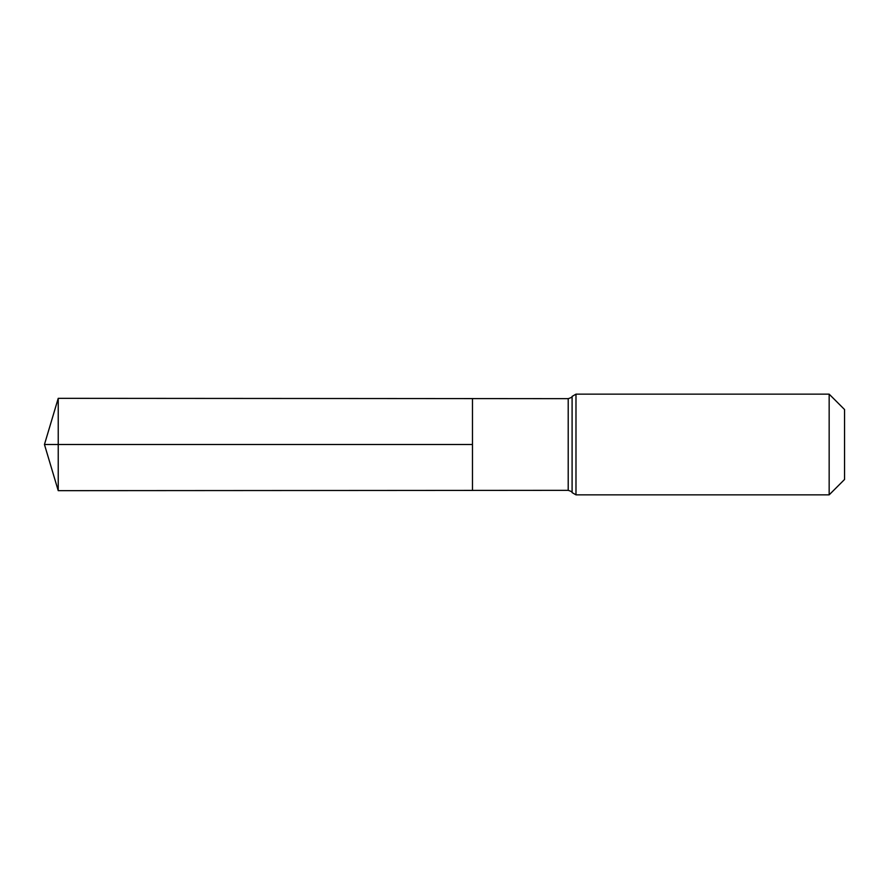 <?xml version="1.0" encoding="UTF-8"?>
<svg xmlns="http://www.w3.org/2000/svg" width="889" height="889" viewBox="0 0 889 889"><rect width="100%" height="100%" fill="white"/><g stroke="black" fill="none" stroke-linecap="round" stroke-linejoin="round"><path stroke-width="1.33" d="M472.47 444.5L472.47 398.594L58.23 398.339L58.23 490.661L472.47 490.406L472.47 398.594L568.204 398.661L568.204 490.339L472.47 490.406L472.47 444.5M829.159 394.149L829.159 494.851L844.55 479.471L844.55 409.529L829.159 394.149L575.983 394.149L572.094 396.405C572.305 397.039 571.016 397.794 568.204 398.661M58.23 490.661L44.45 444.5L472.47 444.5L58.23 444.5M829.159 494.851L575.983 494.851L575.983 394.149M575.983 494.851L572.094 492.595L572.094 396.405M572.094 492.595C572.305 491.961 571.016 491.206 568.204 490.339M44.45 444.5L58.23 398.339"/></g></svg>
